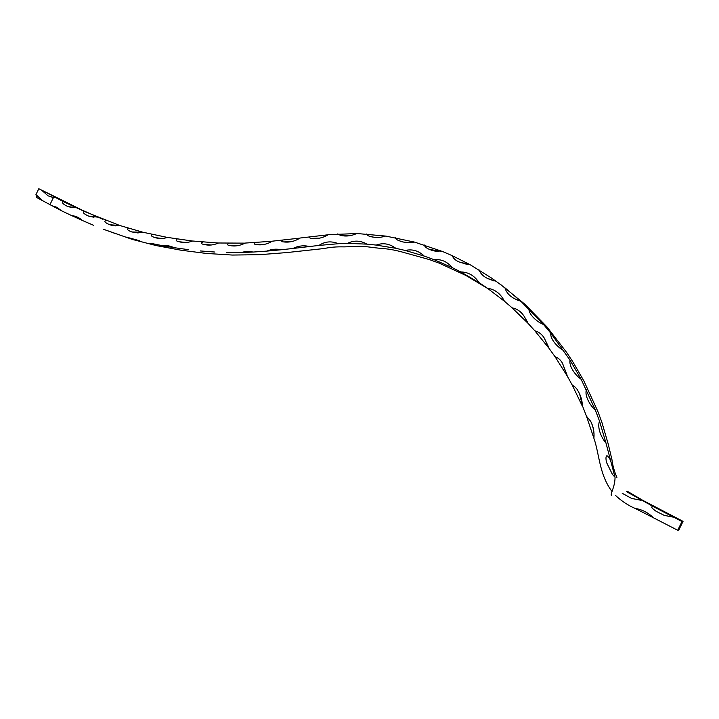 <?xml version="1.0" encoding="UTF-8"?>
<svg xmlns="http://www.w3.org/2000/svg" width="719" height="719" viewBox="0 0 719 719"><rect width="100%" height="100%" fill="white"/><g stroke="black" fill="none" stroke-linecap="round" stroke-linejoin="round"><path stroke-width="1.08" d="M36.121 194.687L36.309 197.33L61.403 210.73L56.954 207.324L51.741 205.661M119.866 225.532L84.438 211.458L63.47 201.68L55.794 197.635L54.536 196.79L58.437 198.381L38.808 188.738L35.95 194.597L42.664 200.808M103.527 229.289L132.314 239.418L156.185 245.574L180.909 250.194L206.254 253.43L232.309 255.047L259.298 254.706L286.899 252.567L324.629 248.468C330.093 247.21 336.555 246.68 344.006 246.887L353.083 246.626C358.673 246.051 365.171 246.338 372.577 247.498L381.753 248.495C387.442 248.765 393.976 249.861 401.364 251.803L429.665 259.667L439.597 263.334L465.831 275.413L488.03 288.696L479.07 282.657C474.459 275.638 468.348 272.07 460.744 271.935L479.07 282.657M488.543 289.047L488.03 288.696M673.613 517.168L653.229 506.536C649.131 506.392 654.623 510.22 656.258 511.371L664.248 515.379L673.613 517.168L682.007 521.554L683.05 521.365L678.79 530.002L677.711 530.263L653.355 517.734C648.152 512.611 642.04 509.501 635.03 508.378L653.355 517.734M635.03 508.378C628.073 505.421 621.54 501.071 615.41 495.328M612.031 491.544C599.089 474.396 599.313 453.321 593.885 438.257L593.912 438.096C594.46 432.218 593.391 426.646 590.721 421.379L586.506 416.283L593.885 438.257M586.506 416.283L582.372 405.633C582.201 400.411 580.772 395.567 578.094 391.1C576.719 388.341 574.823 386.436 572.405 385.384L582.363 406.208M572.405 385.384L567.21 375.974L562.42 363.104C560.532 359.815 558.088 357.711 555.095 356.795L567.21 375.974M555.095 356.795L548.894 348.149L544.166 337.903C541.713 334.128 538.612 331.765 534.873 330.839L548.894 348.149M534.873 330.839L527.845 323.137L523.818 315.749C520.718 311.327 516.835 308.712 512.162 307.894L527.845 323.137M512.162 307.894L504.414 301.216C500.649 293.658 494.969 289.326 487.383 288.229L504.414 301.216M487.383 288.229L483.456 285.542M460.744 271.935L452.008 267.504C447.2 261.581 441.25 258.984 434.177 259.721L452.008 267.504M434.177 259.721L424.219 256.072C418.647 250.733 412.32 248.864 405.237 250.464L424.219 256.072M405.237 250.464L395.836 248.307C389.581 243.66 383.02 242.582 376.172 245.08L395.836 248.307M376.172 245.08L366.969 244.136C360.399 240.407 353.892 240.155 347.439 243.382L366.969 244.136M347.439 243.382L338.352 243.705C331.405 240.82 324.943 241.395 318.966 245.431L338.352 243.705M318.966 245.431L309.431 246.536C303.84 245.161 298.34 245.808 292.93 248.477L309.431 246.536M292.93 248.477L281.165 249.763C276.357 248.675 271.593 249.125 266.893 251.102L281.165 249.763M266.893 251.102L253.474 252.027L246.311 251.407L240.919 252.504L253.474 252.027M240.919 252.504L226.422 252.486M214.891 252.036L200.358 250.949M188.657 249.682L175.041 247.803L168.48 245.763L163.267 245.826L175.041 247.803M163.267 245.826L150.37 243.247M139.261 240.631L126.553 237.153M116.253 233.882L103.842 229.406M93.758 225.38L82.227 220.409C79.252 217.587 75.774 215.997 71.783 215.646L82.227 220.409M71.783 215.646L61.403 210.73M102.574 219.16L81.75 209.966L58.437 198.381M616.893 477.407L616.911 477.461C614.323 471.475 612.669 465.526 611.941 459.594L608.139 443.749L601.812 422.08L597.795 411.304L583.81 380.8L572.908 361.927L566.761 352.571L546.988 326.938L524.843 304.2L500.703 284.58M683.05 521.365L642.615 500.244L627.516 491.383M143.171 232.309L119.884 225.523L109.836 224.741C110.906 224.939 109.737 225.209 115.651 225.874M167.428 237.441L143.207 232.3L131.874 231.958L138.156 232.983M192.53 241.036L167.482 237.414C163.186 238.798 159.034 238.861 155.034 237.594L161.721 238.483M218.405 243.04L192.602 241.009C188.027 242.743 183.552 242.995 179.184 241.764L186.167 242.483M245.017 243.139L218.504 242.995C213.678 245.152 208.878 245.655 204.124 244.496L211.395 244.981M272.222 241.251L245.134 243.076C240.101 245.736 235.014 246.563 229.864 245.565L237.18 245.754M299.913 238.124L272.357 241.171C267.198 244.262 261.878 245.413 256.386 244.595L263.684 244.514M328.062 234.789L300.048 238.034C294.808 241.35 289.335 242.645 283.628 241.917L291.078 241.701M356.705 233.549L328.197 234.709C322.867 237.944 317.313 239.157 311.552 238.349L319.407 238.178M385.573 236.075L356.813 233.495C351.411 236.003 345.983 236.632 340.536 235.401L349.299 235.778M414.306 242.051L385.654 236.048C380.306 237.809 375.093 237.899 370.024 236.308C371.813 237.126 374.959 237.477 379.47 237.351M442.545 251.515L414.36 242.033C409.219 243.103 404.321 242.716 399.665 240.874C400.816 241.728 404.096 242.312 409.524 242.627M609.892 459.135L609.209 458.138C605.47 451.972 605.425 459.558 606.836 463.081L612.363 474.27L615.033 477.263L606 443.111L599.52 421.145L595.431 410.252L581.168 379.317L570.014 360.12L550.772 333.149L543.618 324.584L521.032 301.432L504.999 287.87L492.03 278.352L470.064 264.673L452.242 255.667L442.58 251.515L429.773 249.493C430.897 249.79 431.184 250.724 438.86 251.614M653.229 506.536L626.617 491.715M682.007 521.554L677.711 530.263M38.808 188.738L54.536 196.79M55.794 197.635L53.449 197.5L49.979 204.609M63.47 201.68C60.18 202.677 66.337 205.94 68.026 206.605L76.223 207.719M84.438 211.458C80.735 212.285 87.044 215.493 88.68 216.104L97.586 217.129M106.295 220.616C102.116 221.209 108.236 224.211 109.836 224.741M129.007 228.417C124.908 229.037 130.292 231.5 131.874 231.958M152.68 234.511C148.806 235.221 153.515 237.225 155.034 237.594M177.278 239.005C175.328 240.155 175.966 241.072 179.184 241.764M202.776 241.997C200.691 243.121 201.14 243.957 204.124 244.496M229.055 243.274C226.871 244.397 227.141 245.161 229.864 245.565M255.721 242.537C253.789 243.642 254.005 244.334 256.386 244.595M282.855 240.065C281.21 241.135 281.471 241.746 283.628 241.917M310.177 236.776C309.197 237.746 309.655 238.277 311.552 238.349M337.75 233.909L340.536 235.401M366.726 233.99C366.879 235.14 367.984 235.913 370.024 236.308M395.45 237.683C395.881 239.103 397.283 240.173 399.665 240.874M424.174 244.9C424.956 246.923 426.816 248.45 429.773 249.493M452.242 255.667C453.285 258.382 455.585 260.485 459.153 261.977L470.064 264.673M479.169 269.976C480.301 273.391 483.042 276.195 487.392 278.397L496.371 281.399M504.999 287.87C506.185 292.282 509.367 295.904 514.525 298.727L520.996 301.405M528.959 308.972C528.744 313.826 534.846 319.56 539.502 322.516L543.582 324.557M550.772 333.149C550.152 338.694 556.38 345.767 561.611 349.326L563.75 350.611M570.014 360.12C568.891 366.124 574.724 374.275 580.125 378.536L581.141 379.281M586.398 389.68C584.439 395.522 589.688 404.851 594.91 409.767L595.413 410.225M599.52 421.145C597.067 427.428 600.985 436.99 605.766 442.823L605.991 443.093M622.205 493.27L631.57 498.42L641.078 500.235M53.449 197.5L48.065 195.838L41.666 190.211M61.124 200.502L66.445 202.677M664.248 515.379L673.326 517.159M631.57 498.42L640.746 500.235M609.209 458.138L609.928 459.207M611.554 495.517C609.766 494.636 615.042 487.131 615.051 477.335M539.502 322.516L541.326 323.532M514.525 298.727L518.696 300.677M487.392 278.397L493.926 280.922M459.153 261.977L467.287 264.457M88.68 216.104L93.955 217.264M68.026 206.605L72.799 207.746M52.882 197.419L48.065 195.838M593.912 438.096C594.361 432.29 593.301 426.718 590.721 421.379M582.372 405.633L579.721 394.282L578.094 391.1M567.129 375.228L562.42 363.104M548.678 347.196L544.166 337.903M527.342 321.77L523.818 315.749"/></g></svg>
